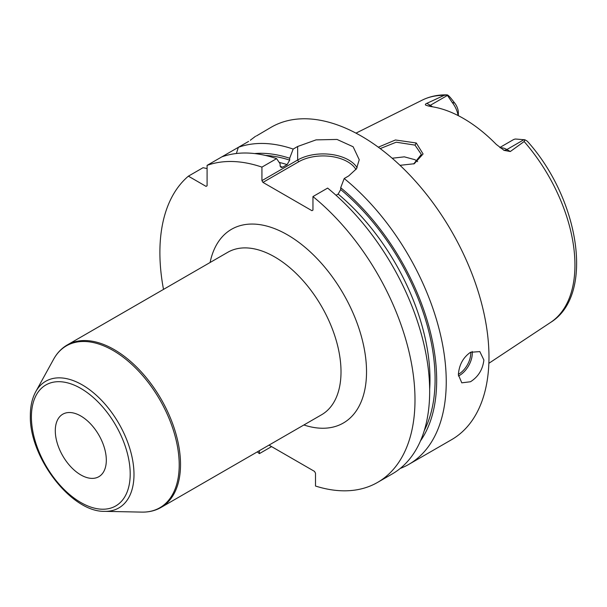 <?xml version="1.0" encoding="UTF-8"?>
<svg xmlns="http://www.w3.org/2000/svg" width="607" height="607" viewBox="0 0 607 607"><rect width="100%" height="100%" fill="white"/><g stroke="black" fill="none" stroke-linecap="round" stroke-linejoin="round"><path stroke-width="0.91" d="M500.305 147.85A18.035 10.418 60 0 1 506.86 149.542L510.305 151.53L524.129 141.537L524.941 139.785L515.518 139.026A18.035 10.418 60 0 0 513.15 139.807L499.834 147.501M510.305 151.53L504.06 150.361L496.298 144.428A129.89 74.995 -120 0 0 430.636 106.521L425.864 105.216M426.319 105.428C424.915 104.783 425.09 104.085 426.842 103.342L430.28 105.322L447.458 95.405L447.169 94.889C448.019 95.041 449.514 96.46 451.646 99.146L454.681 103.031L452.238 102.484A18.035 10.418 60 0 1 458.095 115.542M444.142 95.36A128.426 74.153 -120 0 0 422.237 100.125C429.824 96.392 438.14 94.639 447.169 94.889L444.142 95.36L426.842 103.342M378.305 147.19L395.43 139.982L416.273 142.986L423.087 153.966L414.255 163.738L400.005 165.324M447.458 95.405L452.238 102.484M458.338 115.671L458.338 112.69A10.82 6.252 -120 0 0 454.681 103.031M524.129 141.537A128.426 74.153 -120 0 1 574.943 265.024A128.426 74.153 60 0 1 550.579 322.438C595.057 295.169 579.442 198.982 527.308 141.211L524.941 139.785M400.218 468.46A180.393 104.146 -120 0 0 408.883 464.34L451.616 439.665A180.393 104.146 60 0 0 488.976 357.083A180.393 104.146 -120 0 0 410.241 175.544A180.393 104.146 -120 0 0 271.23 127.22L256.427 135.945M248.589 141.416L207.086 165.377L207.086 185.788L206.061 186.379L188.382 176.167A180.393 104.146 -120 0 0 163.503 289.395M221.76 156.902A180.393 104.146 -120 0 1 276.61 158.639L261.928 167.115L261.928 180.636L297.65 160.013L297.65 146.492L293.173 149.072A180.393 104.146 -120 0 0 238.331 147.334L236.389 153.503M297.65 146.492L316.065 139.876L337.022 139.443L353.13 146.757L359.238 159.724L356.461 168.792L348.668 175.947L344.199 178.526A180.393 104.146 -120 0 1 446.244 381.757A180.393 104.146 -120 0 1 408.883 464.34M458.368 374.754C459.051 364.974 463.088 357.485 470.486 352.295L479.826 351.59L483.878 360.027C482.747 369.557 478.286 376.795 470.486 381.75L461.783 382.835L458.368 374.754M250.494 140.278A28.863 16.662 180 0 0 250.357 140.179L255.593 136.241M261.928 167.115A180.393 104.146 -120 0 0 207.086 165.377M269 445.121L314.487 471.381L315.503 473.149L315.503 486.032A180.393 104.146 -120 0 0 377.637 482.375A180.393 104.146 -120 0 0 409.596 354.276A180.393 104.146 -120 0 0 312.954 196.569L312.954 210.09L311.93 210.682L262.952 182.396L261.928 180.636M257.3 451.866A180.393 104.146 -120 0 0 259.379 453.634L259.379 450.667M207.086 168.587L203.057 167.699L188.382 176.167M377.637 482.375L392.312 473.9A180.393 104.146 -120 0 0 424.27 345.808A180.393 104.146 -120 0 0 327.628 188.094L312.954 196.569M271.564 446.6L259.379 453.634M420.492 440.887A171.811 99.199 -120 0 0 340.694 187.707L344.199 178.526M293.173 149.072L289.676 158.252A171.811 99.199 -120 0 0 254.606 153.563M340.694 187.707L340.694 189.581L338.145 194.073L336.043 195.287M289.676 158.252L289.676 160.127L287.126 164.618L282.657 167.191L281.117 167.471L280.108 165.65L280.108 163.776L276.61 158.639M262.952 182.396L298.667 161.781L297.65 160.013A36.079 20.828 180 0 1 357.121 167.707M298.667 161.781A34.637 19.993 180 0 1 355.968 169.512M106.316 460.182A36.079 20.828 -120 0 0 90.564 423.876A36.079 20.828 -120 0 0 62.764 414.209A36.079 20.828 -120 0 0 55.29 430.727A36.079 20.828 -120 0 0 71.042 467.033A36.079 20.828 -120 0 0 98.842 476.7A36.079 20.828 -120 0 0 106.316 460.182M380.21 148.601L396.212 142.197L414.998 145.119L421.341 154.413L413.671 163.958M417.624 161.614L414.998 159.717L404.338 156.841L392.16 158.237M524.038 139.625L506.86 149.542A7.216 4.166 -60 0 1 503.461 150.005M303.887 424.968A111.84 64.57 -120 0 0 366.529 371.81A111.84 64.57 -120 0 0 295.715 240.106A111.84 64.57 -120 0 0 210.09 262.497M340.694 189.581A169.565 97.902 60 0 1 424.293 430.538M265.471 155.445A169.565 97.902 60 0 1 289.676 160.127M338.145 194.073A165.961 95.815 60 0 1 429.657 389.254M279.182 162.41A165.961 95.815 60 0 1 287.126 164.618M280.214 166.439A165.961 95.815 60 0 1 282.657 167.191M458.406 375.999A18.035 10.418 120 0 0 459.514 375.422A18.035 10.418 -60 0 0 472.163 351.468M470.698 352.174A16.958 9.788 -60 0 1 458.748 374.094A16.958 9.788 120 0 1 458.368 374.307M321.589 414.756A93.804 54.16 -120 0 0 341.013 371.81A93.804 54.16 -120 0 0 300.07 277.414A93.804 54.16 -120 0 0 227.784 252.284L67.294 344.943A93.804 54.16 60 0 1 139.58 370.073A93.804 54.16 60 0 1 180.522 464.469A93.804 54.16 60 0 1 161.098 507.414L321.589 414.756M35.699 391.781A73.128 42.217 60 0 1 93.797 393.048A73.128 42.217 60 0 1 133.988 474.462A73.128 42.217 60 0 1 104.738 511.352C71.171 512.323 29.053 456.859 30.35 415.461C30.35 406.273 32.133 398.374 35.699 391.781L53.591 359.283A93.463 53.962 60 0 1 127.842 360.907A93.463 53.962 60 0 1 179.209 464.954A93.463 53.962 60 0 1 141.826 512.111C148.935 512.255 155.362 510.692 161.098 507.414M130.202 473.976A69.858 40.335 60 0 1 80.807 502.497A69.858 40.335 60 0 1 31.405 416.933A69.858 40.335 60 0 1 80.807 388.419A69.858 40.335 60 0 1 130.202 473.976M416.273 142.986L414.998 145.119M428.087 106.02A7.216 4.166 120 0 0 430.28 105.322A18.035 10.418 60 0 1 432.442 106.786M422.237 100.125L355.983 133.138M550.579 322.438L488.863 363.305M53.591 359.283C57.02 353.046 61.588 348.266 67.294 344.943M104.738 511.352L141.826 512.111"/></g></svg>
